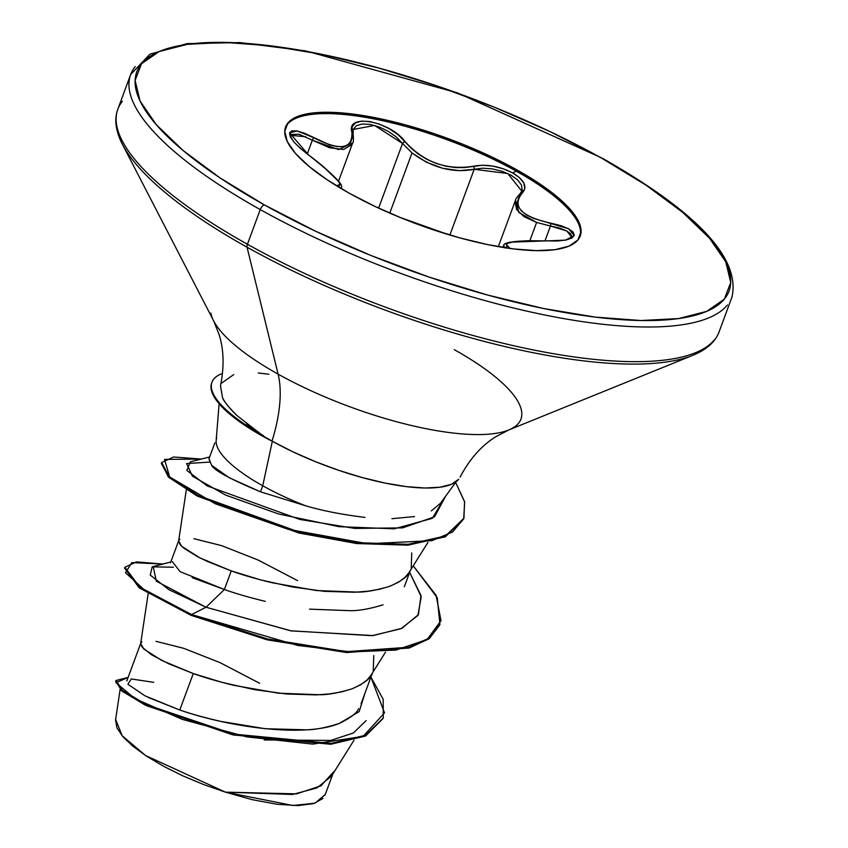 <?xml version="1.0" encoding="UTF-8"?>
<svg xmlns="http://www.w3.org/2000/svg" width="848" height="848" viewBox="0 0 848 848"><rect width="100%" height="100%" fill="white"/><g stroke="black" fill="none" stroke-linecap="round" stroke-linejoin="round"><path stroke-width="1.27" d="M509.394 247.627L506.298 244.881L506.521 243.662L513.347 241.797L527.7 240.715L557.295 240.991L566.093 240.016L571.944 238.044L574.319 235.288L573.1 232.076L568.51 228.737L560.973 225.674L551.348 223.3A2.406 0.615 100.5 0 0 550.458 226.024L544.999 240.779L550.458 226.024L536.614 222.43L529.905 240.588L536.614 222.43L524.085 216.696L516.591 209.509L515.086 201.729L515.605 199.958M389.762 213.124L412.022 152.926L402.535 143.471L378.611 208.12L402.535 143.471L412.022 152.926L389.762 213.124M285.352 127.656A157.081 45.474 -159.7 0 1 516.241 171.137L516.739 169.791A157.081 45.474 -159.7 0 1 577.986 239.867A157.081 45.474 -159.7 0 1 349.09 193.121L374.54 206.212L402.228 218.339L431.091 229.055L460.04 237.938L487.929 244.659L513.718 248.941L536.392 250.637L555.09 249.672L569.103 246.09L577.87 240.016L581.071 231.695L578.58 221.445L570.492 209.657L557.115 196.789L538.968 183.327L516.739 169.791L491.289 156.71L463.602 144.584L434.738 133.867L405.789 124.974L377.901 118.264L352.111 113.971L329.437 112.286L310.739 113.25L296.726 116.833L287.96 122.907L284.758 131.228L287.249 141.478L295.337 153.265L308.714 166.134L326.862 179.596L349.09 193.121A157.081 45.474 -159.7 0 1 287.843 123.045A157.081 45.474 -159.7 0 1 516.739 169.791L516.241 171.137A157.081 45.474 20.3 0 0 287.345 124.391M507.973 248.178L508.122 246.291C502.451 242.03 515.33 240.238 546.727 240.927L565.637 240.101L574.276 235.479L568.616 228.801L533.583 218.392L526.65 214.979L521.467 210.982L518.361 206.573L517.45 202.015L518.7 197.531L524.785 188.701L523.916 183.221L519.495 177.677L512.69 172.928L516.241 171.137L512.69 172.928L503.277 168.784L492.773 166.102L482.385 165.222L464.927 167.544L455.705 167.575L446.016 166.219L436.211 163.441L426.851 159.329L418.371 154.124L411.057 148.135L398.263 134.79L389.221 128.663L379.31 124.094L369.76 121.518L361.555 121.116L355.503 122.875L352.164 126.681L352.238 137.535L350.818 141.945L347.701 145.05L342.963 146.64L336.847 146.566L329.671 144.891L304.347 133.168L296.768 130.889L291.648 130.889L289.507 133.051L290.451 137.016L294.309 142.379L300.669 148.644L323.894 167.257L338.363 181.186L340.048 183.666L339.984 184.938L336.932 185.511M506.086 430.954A165.021 47.774 20.3 0 1 278.112 374.138A128.228 58.268 -60.8 0 1 272.017 441.087A128.228 58.268 119.2 0 0 278.112 374.138A165.021 47.774 20.3 0 1 210.845 313.103A165.021 47.774 20.3 0 0 278.112 374.138L247.044 247.203A4.812 2.184 -60.8 0 1 247.425 244.245L260.251 209.583A4.812 2.184 -60.8 0 1 264.406 204.909A315.774 91.414 -159.7 0 1 187.313 44.34A315.774 91.414 -159.7 0 1 601.423 158.014A4.812 2.184 -60.8 0 1 602.197 158.141A4.812 2.184 119.2 0 0 601.423 158.014A315.774 91.414 -159.7 0 1 678.517 318.583A315.774 91.414 -159.7 0 1 264.406 204.909A4.812 2.184 119.2 0 0 260.251 209.583A320.576 92.803 20.3 0 0 727.393 304.983A320.576 92.803 -159.7 0 1 260.251 209.583L247.425 244.245A320.576 92.803 20.3 0 0 714.567 339.645A320.576 92.803 -159.7 0 1 247.425 244.245A4.812 2.184 119.2 0 0 247.044 247.203A319.177 92.39 20.3 0 0 687.961 357.103A319.177 92.39 -159.7 0 1 247.044 247.203L278.112 374.138A165.021 47.774 20.3 0 0 506.086 430.954A165.021 47.774 20.3 0 0 454.231 349.63M216.176 440.292A113.802 32.945 20.3 0 0 262.742 485.777L272.325 441.257L262.742 485.777A113.802 32.945 20.3 0 0 305.513 505.747C322.484 510.761 342.295 514.641 364.969 517.397M391.914 518.711L414.513 516.549M431.303 510.909L440.525 503.224L456.213 481.622M269.049 439.158L269.971 440.144A126.108 36.506 -159.7 0 1 211.82 382.639M458.058 479.979A128.133 37.089 -159.7 0 1 272.017 441.087A128.133 37.089 -159.7 0 1 263.527 436.158L237.016 415.605C228.133 406.637 223.289 400.606 222.494 397.511L220.469 385.808C224.338 366.802 223.883 349.705 219.091 334.494L213.643 320.862L122.345 144.16C115.582 130.815 114.077 119.176 117.83 109.222L130.645 74.56L149.852 54.23L187.09 43.619L240.069 42.58L305.672 50.922L457.231 92.803L602.165 158.131C697.416 212.148 740.686 258.439 731.983 297.001L719.168 331.663C715.542 341.659 706.819 349.524 692.996 355.248L508.683 430L495.773 436.741C481.516 445.603 469.633 459.044 460.114 477.085M370.894 675.443C369.59 679.269 363.304 683.742 352.026 688.852C338.723 692.837 327.943 694.798 319.664 694.745L278.409 693.187L234.154 685.396C217.735 681.41 204.114 677.457 193.28 673.545L179.787 710.02C190.726 713.815 204.4 717.609 220.809 721.404L265.191 728.729L306.594 729.831C315.626 729.683 326.501 727.563 339.221 723.471C350.383 718.023 356.838 713.104 358.598 708.705M373.788 655.568L373.226 670.842M408.863 572.792C407.559 576.619 401.274 581.092 389.995 586.212C376.692 590.197 365.912 592.158 357.644 592.095L316.378 590.537L272.123 582.756C255.704 578.76 242.083 574.817 231.25 570.905L224.37 589.498C235.235 593.42 248.867 597.374 265.265 601.359M309.52 609.15L350.754 610.698C359.573 610.677 370.353 608.716 383.095 604.815M411.757 552.928L411.206 568.192M148.029 697.374L179.787 710.02L193.28 673.545L161.661 660.412L143.736 648.964L140.662 643.59M126.808 680.944L140.768 643.197L141.87 641.915M156 641.342L183.603 648.285L220.12 662.67L259.636 683.287M192.178 577.668L224.37 589.498L231.25 570.905L199.63 557.761L181.705 546.313L178.631 540.95L180.136 544.628L183.804 548.137L197.383 556.606L207.05 561.302L231.25 570.905L260.378 579.82L292.2 586.943L324.286 591.332L354.178 592.254L367.576 591.247L379.586 589.243L389.995 586.212L398.602 582.173L405.238 577.159L409.139 572.368L427.911 542.402M170.512 562.807L178.737 540.547L179.84 539.275M193.969 538.692L221.582 545.635L258.099 560.019L297.606 580.636M214.862 442.889L208.947 458.885L211.629 465.319L229.204 477.721L260.506 491.819L262.742 485.777A113.802 32.945 -159.7 0 1 216.696 437.95M366.082 720.62L353.404 732.99L330.784 740.421L264.194 739.944M115.646 719.475L122.186 735.757L145.602 755.547L225.441 792.149L292.666 794.459L317.067 787.866L331.6 775.984L353.976 740.272M262.742 485.777L260.506 491.819L305.513 505.747A113.802 32.945 -159.7 0 1 262.742 485.777M333.646 771.839L320.957 785.82L296.546 793.866L225.441 792.149L292.899 805.494L315 803.183L324.848 794.83M153.742 682.343L131.281 678.951L127.889 684.262L145.072 695.879L179.787 710.02C229.956 727.34 304.05 737.802 339.221 723.471L359.192 711.599L364.873 693.441L359.192 711.599L339.221 723.471M173.395 567.227L152.195 566.856L150.244 575.082L168.89 589.667L206.043 607.242L191.574 614.556L146.322 591.607L125.525 572.75L131.832 562.595L162.89 564.047L136.411 561.885L124.879 567.259L139.825 587.176L191.574 614.556L191.256 615.415L139.507 588.035L124.561 568.107L124.879 567.259M370.915 677.096L384.526 712.861L363.145 736.35L312.785 744.109L246.842 736.891L182.278 719.369L135.055 698.72L115.985 682.661L128.112 677.425L115.996 680.52L122.515 690.41L146.587 704.752L233.751 734.114L331.091 743.399L365.679 735.216L383.243 718.055L383.19 699.293L370.915 677.096M383.243 718.055L365.361 736.075L330.773 744.258L233.444 734.972L146.269 705.61L122.197 691.268L115.688 681.368L115.996 680.52M115.879 680.955L121.402 690.622L144.934 704.953L232.352 734.718L330.752 744.258L365.626 735.947L383.073 718.479M124.741 567.694L138.966 587.632L191.256 615.415L267.088 639.795L346.27 652.504L408.959 648.042L428.971 638.851L439.932 624.51L429.279 638.003L409.277 647.183L346.588 651.646L267.406 638.936L191.574 614.556L297.68 645.423L351.008 651.9L395.931 650.077L427.138 639.477L441.013 620.683L436.084 595.317L413.241 565.828L437.261 597.745L439.932 624.51M148.135 593.801L140.662 643.621L142.167 647.278L151.612 654.815L169.081 663.952L193.28 673.545L222.409 682.46L254.23 689.594L286.317 693.982L316.209 694.894L329.596 693.897L341.617 691.883L352.026 688.852L360.623 684.813L367.269 679.81L371.17 675.008L385.448 652.218M458.63 479.332L451.475 484.282L440.048 487.208L424.795 488.003L406.298 486.614L385.268 483.116L362.52 477.647L338.914 470.396L315.361 461.651L292.783 451.761L272.017 441.087A128.133 37.089 -159.7 0 1 263.527 436.158L246.62 423.767M258.28 372.972L268.848 374.244M209.657 456.977L190.323 461.842L186.836 470.407L207.103 485.893L299.747 519.432L354.846 528.421L402.567 527.891L434.558 516.814L445.645 496.165L432.3 518.34L394.256 528.823L339.052 526.682L278.388 513.92L225.589 495.073L192.475 476.216L186.592 463.58L209.318 462.096M172.335 561.652L180.105 571.658L224.37 589.498L206.043 607.242L290.599 630.785L372.039 635.693L401.009 628.707L417.937 615.425L421.223 596.685L409.648 572.4L421 595.529L418.403 614.652L401.91 628.304L373.109 635.576L291.299 630.901L206.043 607.242L191.574 614.556L191.256 615.415L267.374 639.858L346.779 652.536L409.457 647.904L429.342 638.576L439.762 624.934M201.347 459.065L164.523 459.404L169.685 476.979L215.286 503.776L288.193 529.311L367.778 543.748L431.982 540.664L452.631 531.94L463.708 518.817L464.651 501.995L455.641 482.406L464.566 501.634L463.941 518.223L445.454 535.989L408.164 544.299L357.093 542.688L299.471 532.205L197.976 495.391L169.176 476.523L161.661 462.584L173.564 456.987L201.347 459.065M161.661 462.584L161.343 463.443L168.858 477.382L197.658 496.239L299.153 533.053L356.775 543.547L407.846 545.158L445.136 536.848L463.941 518.223M463.782 518.658L445.465 536.689L408.036 545.147L356.584 543.526L298.517 532.904L196.662 495.72L168.243 476.809L161.523 463.019M305.513 505.747L260.506 491.819C230.317 479.184 214.025 470.343 211.629 465.319L209.011 458.726M247.044 247.203A319.177 92.39 -159.7 0 1 116.929 129.15A319.177 92.39 20.3 0 0 247.044 247.203M247.425 244.245A320.576 92.803 -159.7 0 1 122.419 101.241A320.576 92.803 20.3 0 0 247.425 244.245M260.251 209.583A320.576 92.803 -159.7 0 1 135.245 66.568A320.576 92.803 20.3 0 0 260.251 209.583M264.406 204.909L219.727 177.709L183.242 150.647L156.361 124.773L140.09 101.082L135.086 80.475L141.521 63.748L159.159 51.548L187.313 44.34L224.9 42.4L270.491 45.803L322.314 54.42L378.399 67.925L436.572 85.786L494.607 107.325L550.267 131.716L601.423 158.014L646.102 185.214L682.576 212.265L709.469 238.14L725.74 261.841L730.743 282.448L724.309 299.164L706.67 311.375L678.517 318.583L640.929 320.523L595.338 317.12L543.515 308.502L487.43 294.998L429.258 277.137L371.223 255.598L315.562 231.207L264.406 204.909M115.551 719.994L116.992 727.966L122.907 736.711L132.935 746.272L146.725 756.299L163.675 766.327L182.956 775.899L203.902 784.654L225.441 792.149L252.344 799.696L277.137 804.286L298.093 805.6L313.749 803.575L323.077 798.371M222.526 373.449A126.108 36.506 20.3 0 0 263.283 435.512A126.108 36.506 -159.7 0 1 211.777 382.777A126.108 36.506 -159.7 0 1 222.526 373.449M237.016 415.605C229.458 408.365 224.614 402.334 222.494 397.511L220.501 385.67M221.36 383.285L233.751 374.583M211.481 383.572A126.108 36.506 20.3 0 0 269.971 440.144M224.37 589.498L206.043 607.242L156.339 581.198L153.181 566.559L170.808 561.991M516.241 171.137A157.081 45.474 -159.7 0 1 579.968 236.634A157.081 45.474 20.3 0 0 516.241 171.137M399.185 217.099L447.723 234.387L399.185 217.099M353.287 129.341L356.52 125.652L362.382 123.967L370.279 124.444L379.3 127.02L388.352 131.387L396.387 137.069L402.535 143.471A2.406 1.42 -38.2 0 1 405.185 141.743A2.406 1.42 141.8 0 0 402.535 143.471L374.551 125.43L353.245 129.458L353.107 133.475A2.406 1.961 168.3 0 0 351.899 132.15C352.715 149.418 339.857 151.209 313.325 137.514L297.16 130.963L289.55 132.85L308.767 155.163C333.783 174.805 343.599 184.769 338.193 185.055L337.525 186.39M519.495 194.563A2.406 2.003 47.3 0 1 521.944 193.439A2.406 2.003 -132.7 0 0 519.994 193.757C516.771 197.436 515.298 199.566 515.542 200.139L518.87 212.477L536.614 222.43L550.458 226.024A2.406 0.615 -79.5 0 1 551.348 223.3C521.562 216.706 511.757 206.753 521.944 193.439C527.806 187.079 524.721 180.242 512.69 172.928C499.324 166.081 486.169 163.855 473.226 166.261A2.406 1.516 76.5 0 1 474.191 169.293L449.875 235.034L474.191 169.293L459.362 170.649L442.72 168.296L426.258 162.127L412.022 152.926C432.247 167.862 452.97 173.31 474.191 169.293L482.745 168.19L492.444 168.9L502.239 171.328L510.994 175.165L517.693 179.956L521.531 185.129L522.135 190.164M522.039 190.556L521.753 191.372M571.753 237.196L566.793 230.974L550.458 226.024L559.468 228.08L566.538 230.847L570.842 233.942L571.828 236.963L570.291 238.415C567.598 238.903 569.771 241.161 546.631 240.853L510.093 242.199C505.684 243.111 503.5 244.266 503.553 245.666L504.963 247.722M505.503 248.072L503.648 246.482L503.945 245.136L503.648 246.482M341.235 187.482L340.377 188.108L341.214 187.556C342.518 186.708 341.235 184.143 337.366 179.871C329.713 171.858 320.205 163.611 308.852 155.152L308.852 155.152C290.864 140.863 293.005 139.909 291.087 137.514L290.525 135.309L291.065 134.472L298.856 134.196L312.35 140.206L307.262 153.954L312.35 140.206A2.406 0.742 -60.7 0 0 313.325 137.514A2.406 0.742 119.3 0 1 312.35 140.206L338.596 149.598L352.694 142.909L351.846 144.658L343.578 149.502L329.596 147.764L312.35 140.206M352.726 142.824L352.694 142.909C353.468 143.089 353.605 139.952 353.107 133.475A2.406 1.961 -11.7 0 1 352.969 134.546M508.122 246.291A2.406 2.29 118.7 0 0 505.588 247.828A2.406 2.29 -61.3 0 1 508.122 246.291M339.285 187.45A2.406 2.321 -80.9 0 0 338.193 185.055A2.406 2.321 99.1 0 1 339.285 187.45M353.107 133.465A2.406 1.961 -11.7 0 0 351.899 132.15C345.708 112.964 390.091 120.978 405.185 141.743C423.958 162.275 446.631 170.448 473.226 166.261A2.406 1.516 -103.5 0 1 474.191 169.293L507.729 173.501L521.849 191.15L519.983 193.779M290.525 135.309L305.842 136.793M515.531 200.17L498.338 246.641M216.155 440.483L219.123 403.754M361.047 703.776L372.431 673.015M404.316 586.795L410.4 570.365M120.13 689.488L115.54 720.037M332.851 773.991L324.996 795.212M178.631 540.971L186.306 489.879M211.968 382.204L211.65 383.063M502.906 247.404L503.553 245.666M340.896 188.415L341.203 187.567M338.532 181.186L352.694 142.909M399.048 217.046L447.861 234.43"/></g></svg>
